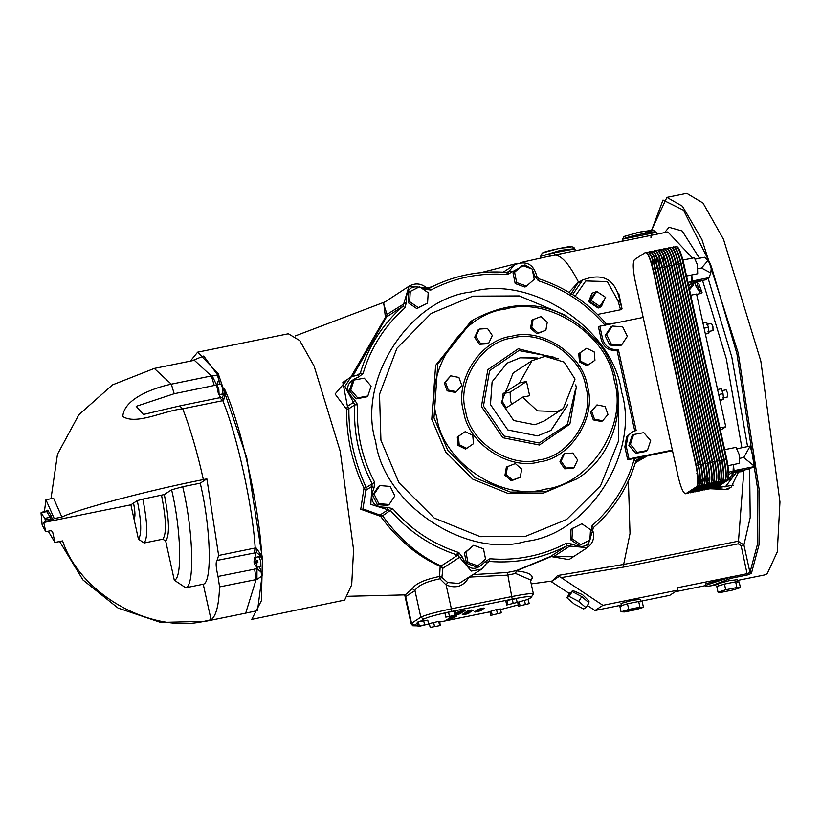 <?xml version="1.0" encoding="UTF-8"?>
<svg xmlns="http://www.w3.org/2000/svg" width="821" height="821" viewBox="0 0 821 821"><rect width="100%" height="100%" fill="white"/><g stroke="black" fill="none" stroke-linecap="round" stroke-linejoin="round"><path stroke-width="1.23" d="M134.008 519.036L130.878 504.823L133.536 503.088C135.249 511.77 135.403 517.097 134.008 519.036L138.431 539.181L144.147 542.979C148.006 537.622 147.564 522.998 142.844 499.106L137.292 500.636C141.438 521.622 141.817 534.481 138.431 539.181M142.844 499.106L164.313 494.55L171.61 489.788C181.041 529.227 182.519 578.938 174.298 580.19L165.698 541.08L162.845 539.181L144.147 542.979M174.298 580.19L185.731 587.774C194.916 586.368 193.263 530.807 182.714 486.74L171.61 489.788M182.714 486.74L200.242 483.189L206.871 478.859L218.622 555.468L217.113 560.23M130.878 504.823L43.739 522.505L45.453 521.376L52.257 519.878L54.248 518.585L61.873 517.035C77.913 509.123 149.186 490.25 203.362 479.567L206.871 478.859M133.536 503.088L137.292 500.636M200.242 483.189C210.792 527.256 212.444 582.818 203.249 584.213L185.731 587.774M258.071 556.782L260.575 556.269L260.442 555.704L261.837 558.998L261.057 554.822L260.442 555.704L256.573 552.574L217.555 560.312C215.533 560.979 215.687 566.357 218.037 576.455L219.556 586.902C218.889 605.282 216.067 616.243 211.069 619.773L203.249 584.213M211.069 619.773L207.559 620.481C153.506 635.31 80.479 595.225 62.581 540.895L54.956 542.445L52.616 531.803L51.138 530.633L45.76 531.721L43.739 522.505M45.76 531.721L42.148 525.03L41.05 513.146L44.898 518.369L45.453 521.376M54.956 542.445L48.254 531.218M44.406 511.811L45.935 499.763L54.248 518.585M62.581 540.895L54.617 542.589M45.935 499.763L53.56 498.214L61.873 517.035M260.575 556.269L261.837 558.998C260.39 512.181 241.282 425.247 224.359 388.549L224.564 392.51L224.544 391.874L225.344 392.407L224.359 388.549L224.564 392.51L222.46 397.179L180.558 405.728L143.398 414.461L136.204 406.323L174.196 393.721L216.6 384.998L212.167 375.782L171.322 384.166C152.644 388.107 123.807 399.047 122.811 416.504C136.265 425.268 163.184 410.88 182.703 408.776L223.599 400.504L222.481 397.713M219.556 586.902L256.932 579.421L256.983 568.676L218.037 576.455M41.05 513.146L46.653 511.504L47.721 510.19L47.269 511.298M256.501 552.43L255.998 547.843L218.622 555.468M261.057 554.822L255.998 547.843M243.273 613.656L257.517 610.619L262.289 574.033L261.016 571.303L261.694 576.168L262.289 574.033L260.924 571.919L256.983 568.676L256.614 567.27M256.932 579.421L261.694 576.168M216.6 385.172L218.684 379.825L218.909 376.767L217.616 375.7L218.684 379.825L218.909 376.767L203.721 356.016L191.97 360.788M217.616 375.7L212.167 375.782M224.564 392.51L225.344 392.407L223.599 400.504M251.749 619.383L261.386 600.746L262.412 558.475L246.752 457.831L218.181 373.565L197.656 352.178L190.328 361.117M217.873 384.618L220.818 384.023L222.737 388.364L222.901 393.875L219.874 394.501M256.09 563.565L255.742 561.975L253.976 562.057L254.582 557.695L258.769 556.638L260.688 560.979L260.852 566.49L256.84 567.321L254.336 563.668M217.955 384.618L216.96 384.823L218.797 389.164L219.094 394.511L220.09 394.316L218.56 394.562L216.631 385.08L217.657 384.813M216.96 384.823L219.094 394.511M218.797 394.706L216.662 385.018M254.828 557.438L256.562 560.989L257.548 560.794L257.897 562.385L256.911 562.59L256.84 567.321M256.911 562.59L255.105 563.77M257.548 560.794L255.742 561.975M254.756 562.169L256.562 560.989M251.811 619.373L344.625 600.1L351.696 584.829L353.584 549.793L340.202 451.211L314.084 366.012L299.727 340.571L288.345 333.778L197.604 352.188M347.509 379.353L335.091 394.018L346.657 409.402C346.257 436.331 352.024 462.572 363.97 488.146L360.737 509.246L380.575 516.306C397.744 539.684 417.612 556.351 440.169 566.326L439.563 576.445C424.416 579.575 415.364 583.669 412.388 588.708L405.215 594.886L347.95 596.282M383.705 302.754L385.418 317.317L350.772 377.229M581.576 280.71L578.456 282.034L568.974 292.348M578.456 282.034C569.23 263.952 561.184 254.962 554.339 255.054L667.832 231.953L692.575 258.102M520.237 262.679L554.339 255.054L554.329 252.755L540.793 256.275L540.054 258.42M557.613 575.511L561.164 577.604L623.775 567.044L623.652 564.448L557.613 575.511L552.092 581.032L531.208 583.905M516.327 570.862L515.578 573.458L530.304 579.821L532.018 578.661C533.188 574.731 527.954 572.134 516.327 570.862L551.189 556.607L573.397 556.73M623.775 567.044L738.274 543.81L741.137 545.739L743.918 544.97L738.13 541.224L623.652 564.448L630.015 533.537L628.404 480.952M672.358 450.124L628.999 458.929L626.177 446.08L627.911 436.095L631.708 432.257L626.587 436.957L624.853 446.942L627.675 459.791L634.807 458.344L634.11 459.781C626.331 485.827 612.333 507.747 592.136 525.553L590.853 530.93C591.387 545.339 585.034 549.701 571.796 544.015L569.764 546.078L587.282 547.669L568.984 559.614L550.552 556.464L516.132 570.687L507.388 572.483L473.307 574.608M638.43 457.605L638.122 459.113L645.244 456.856L642.248 458.806L635.916 461.074M635.423 462.705L647.605 455.747M575.152 296.227L585.773 280.956L607.324 281.572L617.967 300.712L620.563 309.763L622.041 308.901L618.716 293.138M620.563 309.763L597.544 314.433M707.599 489.131L733.553 485.221M694.966 282.075L695.839 286.026L700.539 293.538L696.649 294.329M700.539 293.538L702.099 292.656L699.41 290.039L697.737 285.841L695.839 286.026M634.828 431.302L617.033 350.351C609.1 351.09 603.866 347.611 601.321 339.915L598.488 327.066L599.823 326.204L643.182 317.409M427.567 303.154L416.801 308.604L408.16 302.641L408.776 292.214L419.541 286.765L428.193 292.728L427.567 303.154L418.3 307.629L409.648 301.676L410.274 291.239M526.497 286.088L525.009 287.063L515.178 283.543L513.094 273.239L522.341 265.501L532.172 269.031L534.255 279.325L526.497 286.088L516.666 282.568L514.593 272.264L522.341 265.501M589.878 540.136L579.113 545.575L570.462 539.623L571.088 529.186L581.853 523.747L590.504 529.699L589.878 540.136L580.611 544.61L571.96 538.648L572.576 528.211M477.801 565.874L476.313 566.849L466.482 563.319L464.409 553.026L473.655 545.277L483.487 548.808L485.56 559.111L477.801 565.874L467.97 562.344L465.897 552.051L473.655 545.277M389.123 504.505L387.635 505.479L377.291 504.617L372.652 495.155L378.368 486.545L379.856 485.57L390.201 486.432L394.839 495.894L389.123 504.505L378.779 503.642L374.14 494.18L379.856 485.57M367.839 395.999L366.34 396.974L356.191 398.842L349.315 390.858L352.589 381.006L354.087 380.031L364.237 378.163L371.113 386.147L367.839 395.999L357.679 397.867L350.803 389.883L354.087 380.031M720.417 430.245L725.764 426.756L719.914 427.946M627.675 459.791L628.999 458.929M634.807 458.344L672.491 450.698M675.96 246.413C678.362 246.228 680.927 251.78 683.667 263.059L726.78 459.185C729.079 470.772 729.284 477.863 727.416 480.459L716.815 487.387L715.081 487.397M672.286 247.501L673.035 247.008C675.437 246.813 678.002 252.365 680.742 263.654L723.865 459.781C726.154 471.357 726.369 478.448 724.502 481.055L714.034 488.013L724.933 480.962C726.801 478.366 726.595 471.275 724.296 459.688L681.184 263.572C678.444 252.283 675.878 246.731 673.477 246.916M674.626 247.018L675.375 246.526C677.777 246.341 680.342 251.893 683.082 263.182L726.205 459.308C728.494 470.885 728.699 477.976 726.831 480.572L715.933 487.623M675.108 247.439L676.258 246.29M659.848 255.321L659.458 256.891M669.946 247.973L670.706 247.48C673.097 247.295 675.673 252.837 678.403 264.126L721.526 460.253C723.814 471.839 724.03 478.92 722.162 481.527L711.263 488.577L722.593 481.434C724.461 478.838 724.255 471.747 721.967 460.16L678.844 264.044C676.104 252.755 673.538 247.203 671.137 247.388M713.593 488.105L712.741 487.869M672.635 248.024L673.774 246.793M667.617 248.445L668.366 247.952C670.767 247.768 673.333 253.32 676.073 264.608L719.196 460.725C721.485 472.311 721.69 479.402 719.822 481.999L708.923 489.049L720.263 481.906C722.131 479.31 721.916 472.219 719.627 460.643L676.504 264.516C673.764 253.227 671.198 247.675 668.807 247.86M711.263 488.577L710.411 488.341M670.439 248.383L671.434 247.265M656.523 263.151L656.687 257.455M655.168 256.275L654.778 257.845M665.277 248.917L666.026 248.424C668.427 248.24 670.993 253.792 673.733 265.08L716.856 461.207C719.145 472.783 719.36 479.875 717.492 482.471L707.025 489.439L717.923 482.379C719.791 479.782 719.586 472.691 717.287 461.115L674.174 264.988C671.434 253.699 668.869 248.147 666.467 248.342M708.923 489.049L708.071 488.823M667.955 248.979L669.105 247.737M652.839 256.747L652.449 258.317M662.947 249.389L663.696 248.896C666.088 248.712 668.663 254.264 671.404 265.552L714.516 461.679C716.805 473.255 717.02 480.347 715.153 482.943L704.254 489.993L715.594 482.861C717.451 480.254 717.246 473.173 714.958 461.587L671.835 265.46C669.094 254.171 666.529 248.63 664.127 248.814M706.583 489.521L705.732 489.295M665.769 249.338L666.765 248.209M652.161 257.599L652.346 256.983M660.607 249.861L661.357 249.379C663.758 249.184 666.324 254.736 669.064 266.025L712.187 462.151C714.475 473.727 714.681 480.819 712.813 483.415L701.914 490.476L713.254 483.333C715.122 480.737 714.906 473.645 712.618 462.059L669.495 265.942C666.765 254.654 664.189 249.102 661.798 249.286M704.254 489.993L703.402 489.768M663.43 249.81L664.425 248.691M658.268 250.343L659.017 249.851C661.418 249.666 663.984 255.208 666.724 266.497L709.847 462.623C712.135 474.21 712.351 481.291 710.483 483.897L700.015 490.855L710.914 483.805C712.782 481.209 712.577 474.117 710.288 462.531L667.165 266.415C664.425 255.126 661.859 249.574 659.458 249.758M701.914 490.476L701.062 490.24M661.09 250.282L662.095 249.163M655.938 250.816L656.687 250.323C659.078 250.138 661.654 255.69 664.394 266.979L707.507 463.095C709.796 474.682 710.011 481.773 708.143 484.369L697.245 491.42L708.585 484.277C710.442 481.681 710.237 474.589 707.948 463.013L664.825 266.887C662.085 255.598 659.52 250.046 657.118 250.231M699.574 490.948L698.722 490.712M658.616 250.867L659.756 249.635M653.598 251.288L654.347 250.795C656.749 250.61 659.314 256.162 662.054 267.451L705.177 463.567C707.466 475.154 707.671 482.245 705.803 484.842L695.336 491.81L706.245 484.749C708.113 482.153 707.897 475.061 705.608 463.485L662.485 267.359C659.756 256.07 657.18 250.518 654.789 250.713M697.245 491.42L696.393 491.194M656.277 251.339L657.416 250.107M651.258 251.76L652.018 251.267C654.409 251.082 656.974 256.634 659.715 267.923L702.838 464.05C705.126 475.626 705.342 482.717 703.474 485.314L693.006 492.282L703.905 485.232C705.773 482.625 705.567 475.544 703.279 463.957L660.156 267.831C657.416 256.542 654.85 251 652.449 251.185M694.905 491.892L694.053 491.666M654.08 251.708L655.086 250.579M648.929 252.232L649.678 251.749C652.069 251.554 654.645 257.106 657.385 268.395L700.498 464.522C702.786 476.098 703.002 483.189 701.134 485.786L690.235 492.846L701.575 485.704C703.443 483.107 703.228 476.016 700.939 464.429L657.816 268.303C655.076 257.024 652.51 251.472 650.109 251.657M692.565 492.364L691.713 492.138M651.751 252.18L652.746 251.062M646.589 252.714L647.338 252.221C649.739 252.037 652.305 257.578 655.045 268.867L698.168 464.994C700.457 476.58 700.662 483.661 698.794 486.268L687.895 493.318L699.235 486.176C701.103 483.579 700.888 476.488 698.599 464.902L655.476 268.785C652.746 257.496 650.17 251.944 647.779 252.129M690.235 492.846L689.383 492.61M649.267 252.765L650.406 251.534M686.294 493.575L685.976 493.647C683.575 493.924 681.009 488.372 678.269 476.991L635.146 280.864C632.858 269.288 632.642 262.197 634.51 259.6L645.121 252.673C647.523 252.478 650.088 258.03 652.828 269.319L695.941 465.445C698.23 477.022 698.445 484.113 696.577 486.709L685.679 493.77L696.896 486.648C698.763 484.051 698.558 476.96 696.27 465.384L653.147 269.257C650.406 257.968 647.841 252.416 645.439 252.601M687.895 493.318L687.044 493.082M647.071 253.125L648.077 252.006M645.121 252.673L645.737 252.478M727.981 465.681L739.393 463.331L739.126 454.403L736.016 447.353L724.686 449.651M686.51 276.03L697.706 273.732L697.44 264.793L694.33 257.753L682.949 260.062M728.648 472.178L733.081 471.162L733.41 464.573L734.066 470.628L731.87 472.054L747.305 469.468L754.961 466.461L734.066 470.628M739.783 458.323L743.744 457.523L750.189 446.06L752.826 456.24M737.268 448.687L750.189 446.06M743.744 457.523L754.663 466.441M753.011 457.051L754.961 466.461M742.615 470.412L739.28 471.09M744.914 469.951L742.225 470.495M744.801 470.228L742.789 471.541L731.829 472.67L731.101 471.675M733.841 471.367L731.829 472.67M733.543 472.496L729.643 478.099L728.309 478.817M729.643 478.099L728.289 478.9M733.02 474.097L731.922 478.356L728.145 479.341M727.652 480.254L731.922 478.356M728.432 479.957L726.975 480.747M690.738 295.221L696.577 294.031L725.764 426.756M702.981 323.146L706.696 322.396L708.42 327.292L709.016 332.936L705.413 334.178M705.301 333.685L709.016 332.936M704.09 328.174L708.42 327.292M708.01 331.612L713.018 330.586L712.905 326.594L711.509 323.453L706.563 324.459M717.575 389.513L721.279 388.754L723.014 393.659L723.599 399.293L719.996 400.545M719.894 400.053L723.599 399.293M718.683 394.532L723.014 393.659M722.603 397.98L727.611 396.943L727.488 392.961L726.103 389.811L721.146 390.817M631.708 432.257L636.162 430.43L618.357 349.479C610.424 350.228 605.19 346.749 602.645 339.052L599.823 326.204M612.353 326.009L610.855 326.984L605.149 335.584L609.777 345.046L620.132 345.908L621.62 344.933L611.276 344.071L606.637 334.609L612.353 326.009L622.698 326.871L627.336 336.333L621.62 344.933M633.638 434.514L632.149 435.489L628.865 445.341L635.741 453.325L645.901 451.447L647.389 450.483L637.24 452.35L630.364 444.366L633.638 434.514L643.797 432.646L650.673 440.62L647.389 450.483M617.033 350.351L618.357 349.479M628.865 445.341L630.364 444.366M635.741 453.325L637.24 452.35M605.149 335.584L606.637 334.609M609.777 345.046L611.276 344.071M416.801 308.604L418.3 307.629M408.16 302.641L409.648 301.676M515.178 283.543L516.666 282.568M513.094 273.239L514.593 272.264M570.462 539.623L571.96 538.648M579.113 545.575L580.611 544.61M464.409 553.026L465.897 552.051M466.482 563.319L467.97 562.344M377.291 504.617L378.779 503.642M372.652 495.155L374.14 494.18M356.191 398.842L357.679 397.867M349.315 390.858L350.803 389.883M473.183 319.862L470.977 321.309L435.623 365.376L431.774 419.274L445.649 452.002L472.834 479.218L508.25 493.534L543.215 493.216L577.009 478.828C620.943 451.889 632.037 385.819 599.689 344.235C563.175 302.61 521.007 294.493 473.183 319.862L437.829 363.929L433.981 417.827L447.866 450.555L475.041 477.771L510.457 492.087L545.421 491.779L577.009 478.828M488.823 342.993L487.664 343.753L479.402 344.307L474.641 337.359L478.14 329.837L479.3 329.088L487.551 328.523L492.323 335.481L488.823 342.993L480.562 343.558L475.8 336.6L479.3 329.088M545.852 330.309L536.903 333.767L530.54 328.246L531.977 320.036L540.926 316.578L547.279 322.099L545.852 330.309L538.063 333.008L531.7 327.497L533.137 319.277M588.164 364.955L587.005 365.714L579.482 362.02L578.754 353.666L586.697 348.248L594.219 351.942L594.948 360.296L588.164 364.955L580.642 361.261L579.913 352.907L586.697 348.248M602.645 420.763L601.485 421.522L593.316 419.89L590.463 411.968L596.949 404.907L605.118 406.539L607.961 414.461L602.645 420.763L594.476 419.141L591.633 411.208L596.949 404.907M574.105 467.508L572.945 468.268L564.684 468.822L559.922 461.864L563.422 454.352L564.581 453.592L572.832 453.038L577.604 459.996L574.105 467.508L565.843 468.062L561.082 461.104L564.581 453.592M520.268 477.309L511.319 480.767L504.966 475.256L506.393 467.046L515.342 463.588L521.694 469.099L520.268 477.309L512.478 480.008L506.126 474.497L507.552 466.287M466.708 448.348L465.548 449.097L458.026 445.403L457.287 437.049L465.24 431.63L472.752 435.325L473.491 443.689L466.708 448.348L459.185 444.643L458.446 436.29L465.24 431.63M456.455 391.679L455.296 392.438L447.127 390.817L444.274 382.884L450.76 375.833L458.929 377.455L461.771 385.377L456.455 391.679L448.287 390.057L445.444 382.134L450.76 375.833M479.402 344.307L480.562 343.558M474.641 337.359L475.8 336.6M536.903 333.767L538.063 333.008M530.54 328.246L531.7 327.497M579.482 362.02L580.642 361.261M578.754 353.666L579.913 352.907M593.316 419.89L594.476 419.141M590.463 411.968L591.633 411.208M559.922 461.864L561.082 461.104M564.684 468.822L565.843 468.062M504.966 475.256L506.126 474.497M511.319 480.767L512.478 480.008M457.287 437.049L458.446 436.29M458.026 445.403L459.185 444.643M447.127 390.817L448.287 390.057M444.274 382.884L445.444 382.134M567.896 404.732L550.983 430.409L537.622 435.889L507.85 429.958L490.476 404.599L492.107 381.796L507.06 363.149L520.422 357.669L537.365 357.997M537.047 358.11L520.206 357.823L506.947 363.221M550.881 430.481L567.65 404.979M563.216 408.591L544.436 420.855L534.923 424.755L513.73 420.537L501.364 402.495L513.166 372.991L531.957 360.727L519.498 382.925L526.507 381.508L529.637 395.722L522.618 397.148L537.365 410.859L557.192 411.537L563.216 408.591L575.028 379.086L564.16 362.102L545.052 356.335L531.967 360.717M511.627 404.332L510.395 400.166L510.159 392.181L503.14 393.608L502.473 401.767L506.27 407.832L522.618 397.148M503.14 393.608L519.498 382.925M510.159 392.181L526.507 381.508M485.232 561.574L486.986 562.867L481.783 569.066L459.001 583.454L447.64 582.541L441.893 577.337L439.871 578.795L439.563 576.445L441.893 577.337L442.899 568.204L440.169 566.326L441.185 565.997C419.038 555.971 399.509 539.233 382.596 515.783L380.575 516.306L379.918 515.085L362.923 508.856L365.899 490.301L363.97 488.146L366.207 487.551C354.395 461.915 348.617 435.633 348.884 408.725L346.657 409.402L347.437 406.323L342.86 382.391L351.039 377.044L344.882 386.465L354.785 404.866C353.266 432.626 359.044 458.898 372.118 483.692L370.805 504.371L390.55 510.59C408.93 531.741 431.333 546.601 457.738 555.181L471.316 571.067L481.783 569.066L487.859 561.841L489.337 561.461C516.861 563.617 542.763 558.362 567.034 545.698L569.764 546.078L553.292 556.833L550.552 556.464L567.034 545.698L566.326 543.266C542.455 555.714 516.994 560.887 489.921 558.773L485.232 561.574C475.513 571.929 467.867 570.4 462.295 557.018L458.857 552.595C432.893 544.159 410.859 529.535 392.777 508.743L387.42 507.337C373.155 507.552 368.701 501.046 374.037 487.797L374.663 482.286C361.804 457.913 356.119 432.072 357.617 404.784L354.734 399.981C344.266 389.944 345.61 382.258 358.746 376.911L363.056 373.545C370.835 347.499 384.833 325.578 405.03 307.772L406.313 302.395C405.779 287.976 412.132 283.614 425.37 289.31L430.84 290.059C454.711 277.611 480.172 272.439 507.245 274.553L524.988 264.916L531.844 268.908M352.886 376.028L386.445 317.029L385.418 317.317L387.081 314.34L383.243 303.052L409.002 286.231L403.008 306.212C382.463 324.326 368.229 346.616 360.316 373.103L358.264 374.776M447.64 582.541L446.131 584.973C456.148 588.965 463.773 586.327 469.027 577.04M404.414 594.917L405.677 596.631L411.537 623.272L411.085 623.806L404.989 596.097L405.677 596.631L414.954 590.566C417.653 585.599 425.955 581.678 439.871 578.795L446.131 584.973L451.376 608.823C435.571 612.168 425.381 614.96 420.814 617.207L411.537 623.272L414.389 625.171L417.417 623.19M469.509 577.081L507.429 575.152L515.578 573.458M418.402 621.733L427.762 620.142L428.603 624.001L418.156 626.556L417.232 622.349L418.402 621.733L419.305 625.869L428.603 624.001M518.523 606.165L517.682 602.316L528.211 599.309L529.165 603.62L518.523 606.165L529.165 603.62M430.173 627.398L429.321 623.55L438.722 621.374L439.553 621.641L440.405 625.489L430.173 627.398L440.405 625.489M490.742 615.401L489.901 611.542L496.541 609.531L500.471 608.987L501.313 612.846L490.742 615.401L501.313 612.846M506.711 605.005L505.859 601.157L507.029 600.459L516.327 598.601L517.168 602.45L506.711 605.005L517.168 602.45M445.803 617.146L444.951 613.297L448.533 612.168L455.747 611.111L456.589 614.96L445.803 617.146L456.589 614.96M484.133 608.546L476.785 610.075L484.072 608.515M465.62 612.23L473.081 610.516L465.62 612.23M482.717 609.203L475.841 610.886L483.015 609.182M478.664 610.177L477.74 610.167M468.545 613.123L462.285 614.775L469.048 613.092M481.342 610.321L474.333 611.737L481.332 610.239M462.818 614.785L467.765 613.78L462.808 614.785M475.143 612.056L480.829 610.711L475.133 611.984M474.374 611.85L475.236 611.963M480.008 610.886L479.115 610.855M457.923 612.066L465.384 610.352L457.923 612.066M471.726 610.054L467.272 611.163L471.706 609.972M457.389 612.794L464.224 611.111L457.328 612.507M473.204 610.434L466.195 611.861L473.194 610.372M456.343 613.225L462.859 612.056L456.096 613.636M471.285 611.696L464.101 613.236L471.285 611.696M456.866 615.914L449.682 617.454L456.866 615.914M469.869 612.62L462.695 614.149L469.869 612.62M446.603 619.465L454.064 617.751L446.603 619.465M465.507 610.27L458.498 611.696L465.486 610.198M448.317 618.777L455.327 616.92L448.297 618.716M456.373 613.985L460.971 613.297L456.486 614.477M449.108 617.833L456.558 616.119L449.108 617.833M456.548 614.755L460.171 613.759L456.568 614.837M451.991 616.273L451.273 616.417M454.813 615.514L454.095 615.74M481.845 608.412L477.781 609.428L481.845 608.412M479.095 609.254L484.298 608.104L478.499 609.172M484.298 608.104L483.743 608.043M453.449 616.91L449.949 617.71L453.438 616.838M456.466 614.395L460.16 613.461L455.491 614.282M460.109 611.111L462.274 610.783L460.088 611.029M450.955 618.541L447.445 619.342L450.934 618.47M453.449 616.54L450.657 617.176L453.305 616.355M465.076 612.959L467.991 612.312L465.035 612.753M462.274 611.142L458.765 611.953L462.254 611.07M468.268 613.369L462.572 614.529L468.268 613.154M469.971 611.317L466.461 612.117L469.951 611.235M483.302 608.751L477.565 609.921L482.748 608.7M477.565 609.921L478.099 609.9M433.611 622.328L434.463 626.177M438.722 621.374L439.574 625.222M496.541 609.531L497.382 613.39M491.256 610.814L492.097 614.662M512.263 599.186L513.104 603.035M507.029 600.459L507.881 604.318M453.931 611.081L454.783 614.929M448.533 612.168L449.385 616.027M418.156 626.556L419.305 625.869M423.687 620.738L424.529 624.586M524.465 600.284L525.317 604.143M519.149 601.557L520.001 605.416M711.438 266.815L736.899 353.677L757.916 490.814L757.526 543.984L749.963 572.483L747.274 573.663L677.161 587.785L677.684 590.155L602.922 605.323L561.164 577.604M730.926 576.978L705.773 585.322C704.377 586.43 706.224 586.574 711.314 585.753L730.988 578.292L730.926 576.978M717.893 584.419L711.314 585.753M749.604 467.477L750.209 517.579L743.918 544.97L749.963 572.483L751.42 573.407L759.025 544.734L759.425 491.225L738.274 353.215L701.914 239.496L682.436 206.204L666.898 197.368L651.607 230.085M730.988 578.292L747.336 574.977L751.42 573.407M737.268 580.488L764.197 575.028L767.163 573.787L777.251 551.979L779.95 501.929L760.831 361.086L723.517 239.383L703.012 203.033L686.756 193.335L666.888 197.368M550.327 581.289L551.394 581.596L559.347 576.28M569.466 593.593L551.199 581.607M587.364 605.467L594.968 610.516L621.179 605.2M602.922 605.323L594.968 610.516M571.149 592.546L572.555 590.412L582.551 594.681L589.088 601.167L588.38 602.275M566.839 597.709L569.918 592.885L572.216 591.592L581.771 596.58L589.037 602.84L585.958 607.673L583.659 608.956L574.095 603.969L566.839 597.709L569.127 596.426L578.692 601.403L585.958 607.673M581.771 596.58L578.692 601.403M572.216 591.592L569.127 596.426M675.231 591.756L705.844 585.547M640.544 601.27L669.731 595.348L677.684 590.155M419.675 621.713L423.667 619.106L420.814 617.207L414.954 590.566L412.388 588.708M617.967 300.712L619.968 301.02C615.493 279.325 603.066 272.315 582.674 280.002L572.627 294.585M622.041 308.901L619.927 301.071M604.8 298.731L601.331 306.633L598.17 308.039L588.595 301.676L591.962 293.261L596.149 291.722M597.113 291.712L604.03 296.299M601.331 306.633L598.622 307.742L589.037 301.389L592.413 292.974M599.925 306.356L598.519 307.28L589.499 301.297L595.225 292.317L596.641 291.393L605.662 297.376L599.925 306.356L590.915 300.373L596.641 291.393M589.499 301.297L590.915 300.373M570.174 295.365L577.697 283.245M579.482 282.208L578.456 282.044M622.523 239.516L622.811 239.137C625.9 236.715 660.402 229.706 655.517 232.497L622.811 239.137L621.784 241.651M548.592 256.501L563.268 253.289M573.746 249.091L554.329 252.755M698.261 287.463L697.737 285.841M693.129 283.45L693.632 284.866L689.527 289.71M692.472 283.656L689.486 289.526M697.234 283.327L698.63 283.378L702.099 292.656M713.5 487.376L713.89 487.982L725.425 489.511L731.101 487.181L727.468 489.552L709.806 488.741M458.067 552.338L455.214 556.833M730.895 576.876L705.896 583.741L705.773 585.322M621.353 606.011L621.004 603.445L632.283 600.346L640.134 599.392L640.657 601.762M621.056 611.83L619.804 606.134L627.49 603.763L638.687 601.516L642.207 601.639L643.459 607.324L635.772 609.705L624.576 611.953L621.056 611.83L628.732 609.449L639.939 607.201L643.459 607.324M638.687 601.516L639.939 607.201M627.49 603.763L628.732 609.449M634.048 608.402L641.745 607.653L630.466 610.752L622.605 611.696L634.048 608.402M626.115 610.301L638.143 607.663M690.656 282.362L692.154 283.748L702.807 280.423M693.458 281.788L694.156 282.434L696.619 281.685M694.156 282.434L692.154 283.748M697.593 281.49L700.929 280.813M690.009 281.952L690.184 282.455L692.38 281.018L691.744 274.963L691.261 281.665L687.906 282.373M692.38 281.018L709.005 277.652L710.801 272.983L702.099 268.354L701.924 267.543L708.051 260.473L711.14 266.64M698.096 268.724L702.058 267.913M711.325 267.451L710.801 272.983M708.051 260.473L704.521 257.26L695.582 259.077M690.184 282.455L705.619 279.858L709.005 277.652M718.016 592.157L716.764 586.461L724.44 584.09L735.647 581.843L739.167 581.966L740.419 587.651L732.732 590.032L721.536 592.28L718.016 592.157L725.692 589.776L736.889 587.528L740.419 587.651M735.647 581.843L736.889 587.528M724.44 584.09L725.692 589.776M718.313 586.338L717.954 583.772L729.233 580.673L737.094 579.729L737.617 582.089M165.698 541.08C169.783 535.395 169.321 519.888 164.313 494.55M161.532 495.32C166.253 519.2 166.694 533.824 162.845 539.181M45.329 519.97L50.697 518.882L50.83 520.288M52.257 519.878L52.195 519.159L50.697 518.882L50.276 517.281L51.343 515.968L47.721 510.19M52.195 519.159L51.343 515.968M254.141 552.892L255.208 548.048C252.447 505.069 237.259 435.972 222.799 400.638L220.131 398.226M203.362 479.567C197.368 452.515 190.482 428.921 182.703 408.776L180.045 406.364M174.196 393.721L171.322 384.166L154.286 368.434L112.467 384.905L78.847 414.728L57.48 454.27L50.984 498.737M59.676 541.562L82.993 579.985L118.07 608.074L160.67 622.431L205.599 621.302L207.559 620.481M255.557 552.749L255.074 557.387M255.557 562.016L255.711 562.97M46.653 511.504L50.276 517.281L44.898 518.369M205.599 621.302L245.684 613.164L256.142 579.472L254.623 569.035M261.016 571.303L259.477 566.788M154.286 368.434L194.382 360.296L211.408 376.039L214.291 385.593M219.104 394.644L220.562 397.61M224.461 392.028L224.328 394.542M224.123 395.24L222.152 394.049M219.412 384.31L219.012 380.256M530.571 581.001L532.018 578.661M702.571 280.556L726.287 358.695L741.866 447.753M743.908 470.32L738.274 543.81M532.254 269.401L534.871 276.308L538.309 280.731L538.607 278.699C565.022 287.268 587.415 302.128 605.785 323.279L604.389 324.582L605.631 325.619M538.309 280.731C564.273 289.166 586.307 303.78 604.389 324.582M571.796 544.015L566.326 543.266M375.669 441.595C383.735 504.402 466.41 559.265 525.994 541.357C588.041 534.584 640.554 452.299 621.497 391.72C613.431 328.913 530.756 274.06 471.172 291.968C409.125 298.731 356.612 381.026 375.669 441.595M715.84 486.904L716.815 487.387M725.682 479.803L727.416 480.459M695.941 465.445L726.78 459.185M652.828 269.319L683.667 263.059M723.342 480.275L724.933 480.962M711.16 487.848L711.992 488.362M721.002 480.747L722.593 481.434M708.831 488.321L709.652 488.834M718.673 481.229L720.263 481.906M706.491 488.803L707.322 489.306M716.333 481.701L717.923 482.379M704.151 489.275L704.982 489.788M713.665 482.307L715.594 482.861M701.822 489.747L702.643 490.26M711.663 482.645L713.254 483.333M699.482 490.219L700.313 490.732M709.323 483.117L710.914 483.805M697.142 490.691L697.973 491.204M706.984 483.6L708.585 484.277M694.812 491.174L695.633 491.676M704.654 484.072L706.245 484.749M692.472 491.646L693.304 492.159M701.976 484.677L703.905 485.232M690.133 492.118L690.964 492.631M699.974 485.016L701.575 485.704M687.803 492.59L688.624 493.103M697.306 485.632L699.235 486.176M624.853 446.942L626.177 446.08M601.321 339.915L602.645 339.052M618.316 395.548L618.562 440.887L600.562 485.765L566.603 519.508L525.676 536.267L480.254 536.677L434.258 518.082L398.955 482.727L380.923 440.22L379.518 394.337L396.923 348.289L431.169 313.417L472.886 296.145L519.283 295.919L566.049 315.51M436.762 417.068C423 373.309 460.93 313.879 505.736 308.994C548.777 296.053 608.494 335.676 614.324 381.036C628.086 424.796 590.155 484.236 545.339 489.121C502.308 502.052 442.591 462.428 436.762 417.068M463.639 411.608C467.703 443.248 509.338 470.874 539.346 461.854C570.595 458.446 597.041 417.006 587.446 386.496C583.382 354.867 541.747 327.24 511.74 336.261C480.49 339.668 454.044 381.108 463.639 411.608M465.671 411.126C456.363 381.529 482.019 341.331 512.325 338.026C541.429 329.283 581.822 356.078 585.763 386.763C595.071 416.35 569.415 456.548 539.11 459.852C509.995 468.596 469.612 441.801 465.671 411.126M558.66 358.818L518.267 348.781L487.838 369.676L481.424 406.518L502.791 437.716L539.428 445.003L569.866 424.108L576.28 387.266L575.695 384.895M575.182 390.704L567.414 424.447L539.192 443.001L503.991 436.002L483.456 406.026L489.614 370.63L518.862 350.557L553.138 356.961M608.905 324.357L605.734 323.31M634.11 459.781L635.967 460.797L638.122 459.113L636.131 460.417M635.998 460.694L636.932 459.493M592.136 525.553L593.275 527.687C613.821 509.574 628.055 487.284 635.967 460.797M590.853 530.93L592.639 530.376L593.275 527.687C613.862 509.564 628.096 487.253 636.008 460.755M592.68 530.335L587.282 547.669C593.142 543.225 594.948 537.447 592.68 530.335L593.285 527.677M489.921 558.773L489.337 561.461L486.935 563.032M487.027 562.775L487.859 561.841M462.295 557.018L459.462 557.397L442.899 568.204L441.185 565.997L457.738 555.181L458.857 552.595M392.777 508.743L382.596 515.783L379.918 515.085L387.871 509.892L387.42 507.337M374.037 487.797L371.81 486.443L365.899 490.301L366.207 487.551L374.663 482.286M357.617 404.784L354.785 404.866L348.884 408.725L347.437 406.323L353.348 402.464L354.734 399.981M358.746 376.911L358.161 374.787L351.039 377.044L358.161 374.787M363.056 373.545L360.316 373.103L357.72 374.797M405.03 307.772L403.008 306.212L386.445 317.029L387.081 314.34L406.313 302.395M425.37 289.31L426.51 287.822L409.002 286.231C415.149 282.752 421.009 283.276 426.571 287.802L429.25 288.202L430.84 290.059M511.935 271.751L509.297 271.033L507.009 272.418C479.464 270.253 453.551 275.507 429.26 288.192L429.25 288.202C453.52 275.538 479.423 270.283 506.947 272.439L507.245 274.553M508.425 272.059L507.06 272.439M534.871 276.308L536.862 276.451C533.66 264.085 526.199 260.216 514.5 264.834L509.297 271.033L507.162 272.428M423.667 619.106C427.823 617.064 437.08 614.519 451.458 611.481L512.201 599.156L507.388 572.483M532.962 594.455C534.255 592.875 527.308 593.552 512.119 596.498L451.376 608.823L451.458 611.481M512.201 599.156C526.004 596.477 532.326 595.861 531.146 597.298L527.113 599.935M428.028 624.35L429.445 624.083L428.049 624.329M418.002 625.828L414.389 625.171M439.646 622.041L489.963 611.83L439.646 622.031M518.246 604.882L500.605 609.593L518.246 604.903M531.146 597.298L533.414 593.922L530.315 579.821M741.137 545.739L747.336 574.977M650.94 237.536L651.207 234.498M651.689 230.075L663.019 200.026L683.544 210.217L710.432 264.126M747.592 446.593L731.798 356.991L708.092 278.247M699.543 258.276L682.159 230.978L669.012 227.284L664.61 232.6M655.815 232.199L657.908 234.026M540.793 256.285L560.486 250.384L574.033 248.753L576.137 250.621M642.135 233.821L652.654 230.598L641.293 231.717L624.617 236.294M570.882 247.193L559.522 248.301L542.845 252.878M738.531 471.983L731.101 487.181L738.49 471.983M736.57 472.178L725.354 486.853L718.221 486.463M47.31 511.421L47.3 510.713L41.132 512.478M224.544 391.853L224.564 392.428M295.139 335.984L385.08 301.861M427.084 288.171L432.616 286.478M481.055 272.603L517.62 263.305M663.748 264.259L663.902 255.475M661.418 264.731L661.244 262.443M661.418 256.665L661.572 255.947M709.816 483.148L707.476 476.375M659.078 265.204L659.232 256.419M707.476 483.631L703.864 471.777M657.067 268.508L656.574 263.397M656.564 263.284L656.892 256.891M704.767 483.21L702.797 477.319M654.727 268.98L654.563 257.373M702.807 484.575L699.851 475.492M652.007 265.891L652.223 257.845M700.097 484.164L698.127 478.274M698.086 478.14L696.855 473.204M698.127 485.519L697.634 484.298M753.298 457.235L752.939 455.593M731.809 472.639L728.72 474.661M614.867 323.146L608.433 323.997L605.785 323.279M645.244 456.856L646.425 455.983M359.352 374.407L358.213 374.766M429.26 288.192L426.571 287.802M538.607 278.699L536.862 276.451M514.5 264.834L503.294 272.151M527.821 599.669L531.957 596.97M411.085 623.806L412.799 625.746L418.002 625.859M403.911 594.743L404.989 596.097M619.988 302.292L619.968 301.02M655.805 232.158L653.198 230.085L638.42 232.312L623.806 236.622L622.523 239.475M540.752 256.07L542.24 253.094C544.887 251.534 553.405 249.471 567.773 246.875C572.75 246.526 574.833 247.142 574.033 248.753M697.778 285.79L696.906 281.839M688.665 285.8L691.631 283.266M582.674 280.002L577.727 283.235M711.612 267.625L711.253 265.983"/></g></svg>
